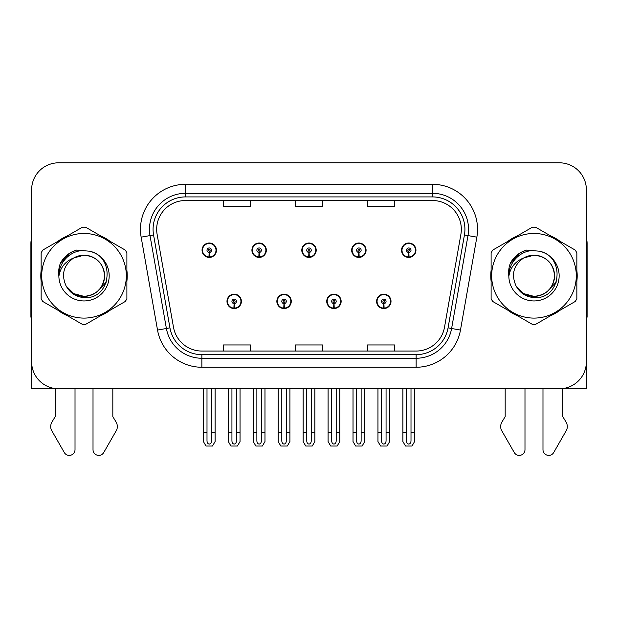 <?xml version="1.0" encoding="UTF-8"?>
<svg xmlns="http://www.w3.org/2000/svg" width="618" height="618" viewBox="0 0 618 618"><rect width="100%" height="100%" fill="white"/><g stroke="black" fill="none" stroke-linecap="round" stroke-linejoin="round"><path stroke-width="0.93" d="M226.984 301.352A7.2 7.2 0 0 0 234.183 308.56A7.2 7.2 0 0 0 241.391 301.352A7.2 7.2 0 0 0 234.183 294.153A7.2 7.2 0 0 0 226.984 301.352M276.856 301.352A7.2 7.2 0 0 0 284.064 308.56A7.2 7.2 0 0 0 291.263 301.352A7.2 7.2 0 0 0 284.064 294.153A7.2 7.2 0 0 0 276.856 301.352M326.737 301.352A7.2 7.2 0 0 0 333.936 308.56A7.2 7.2 0 0 0 341.144 301.352A7.2 7.2 0 0 0 333.936 294.153A7.2 7.2 0 0 0 326.737 301.352M351.673 250.22A7.2 7.2 0 0 0 358.873 257.42A7.2 7.2 0 0 0 366.08 250.22A7.2 7.2 0 0 0 358.873 243.013A7.2 7.2 0 0 0 351.673 250.22M301.8 250.22A7.2 7.2 0 0 0 309 257.42A7.2 7.2 0 0 0 316.2 250.22A7.2 7.2 0 0 0 309 243.013A7.2 7.2 0 0 0 301.8 250.22M251.92 250.22A7.2 7.2 0 0 0 259.127 257.42A7.2 7.2 0 0 0 266.327 250.22A7.2 7.2 0 0 0 259.127 243.013A7.2 7.2 0 0 0 251.92 250.22M202.047 250.22A7.2 7.2 0 0 0 209.247 257.42A7.2 7.2 0 0 0 216.447 250.22A7.2 7.2 0 0 0 209.247 243.013A7.2 7.2 0 0 0 202.047 250.22M376.609 301.352A7.2 7.2 0 0 0 383.817 308.56A7.2 7.2 0 0 0 391.016 301.352A7.2 7.2 0 0 0 383.817 294.153A7.2 7.2 0 0 0 376.609 301.352M401.553 250.22A7.2 7.2 0 0 0 408.753 257.42A7.2 7.2 0 0 0 415.953 250.22A7.2 7.2 0 0 0 408.753 243.013A7.2 7.2 0 0 0 401.553 250.22M31.618 189.811L31.618 388.776L586.382 388.776L586.382 189.811A27.007 27.007 0 0 0 559.367 162.804L58.633 162.804A27.007 27.007 0 0 0 31.618 189.811L31.618 361.762A27.007 27.007 0 0 0 58.633 388.776L559.367 388.776A27.007 27.007 0 0 0 586.382 361.762L586.382 189.811M41.143 270.398A43.214 43.214 0 0 0 41.143 281.175M57.907 310.221A43.214 43.214 0 0 0 67.246 315.613M100.788 315.613A43.214 43.214 0 0 0 110.128 310.221M126.891 281.175A43.214 43.214 0 0 0 126.891 270.398M491.109 270.398A43.214 43.214 0 0 0 491.109 281.175M507.872 310.221A43.214 43.214 0 0 0 517.212 315.613M550.754 315.613A43.214 43.214 0 0 0 560.093 310.221M576.857 281.175A43.214 43.214 0 0 0 576.857 270.398M156.671 229.332A28.807 28.807 0 0 1 185.477 200.526L432.523 200.526A28.807 28.807 0 0 1 460.889 234.338L444.512 327.246A28.807 28.807 0 0 1 416.138 351.055L201.862 351.055A28.807 28.807 0 0 1 173.488 327.246L157.111 234.338A28.807 28.807 0 0 1 156.671 229.332M153.071 229.332A32.414 32.414 0 0 0 153.565 234.964L169.942 327.872A32.414 32.414 0 0 0 201.862 354.655L416.138 354.655A32.414 32.414 0 0 0 448.058 327.872L464.435 234.964A32.414 32.414 0 0 0 432.523 196.918L185.477 196.918A32.414 32.414 0 0 0 153.071 229.332M141.151 237.15A45.014 45.014 0 0 1 185.477 184.319L432.523 184.319A45.014 45.014 0 0 1 476.849 237.15L460.472 330.058A45.014 45.014 0 0 1 416.138 367.254L201.862 367.254A45.014 45.014 0 0 1 157.528 330.058L141.151 237.15L150.012 235.589A36.014 36.014 0 0 1 185.477 193.318L432.523 193.318A36.014 36.014 0 0 1 467.988 235.589L451.603 328.498A36.014 36.014 0 0 1 416.138 358.255L201.862 358.255A36.014 36.014 0 0 1 166.397 328.498L150.012 235.589A36.014 36.014 0 0 1 149.471 229.332M110.128 241.352A43.214 43.214 0 0 0 100.788 235.96M67.246 235.96A43.214 43.214 0 0 0 57.907 241.352M560.093 241.352A43.214 43.214 0 0 0 550.754 235.96M517.212 235.96A43.214 43.214 0 0 0 507.872 241.352M559.367 162.804L58.633 162.804M295.497 200.526L295.497 206.621L322.503 206.621L322.503 200.526M223.469 200.526L223.469 206.621L250.483 206.621L250.483 200.526M367.517 200.526L367.517 206.621L394.531 206.621L394.531 200.526M322.503 351.055L322.503 344.952L295.497 344.952L295.497 351.055M250.483 351.055L250.483 344.952L223.469 344.952L223.469 351.055M394.531 351.055L394.531 344.952L367.517 344.952L367.517 351.055M386.065 388.776L386.065 440.889C385.926 442.82 385.168 443.894 383.817 444.103C382.457 443.894 381.708 442.82 381.561 440.889L381.561 432.53L377.961 432.53L377.961 441.53L380.564 446.034L387.069 446.034L389.664 441.53L389.664 388.776M383.716 303.6L383.523 308.104A6.752 6.752 0 0 1 377.065 301.352A6.752 6.752 0 0 1 383.817 294.601A6.752 6.752 0 0 1 390.568 301.352A6.752 6.752 0 0 1 384.11 308.104L383.909 303.6A2.248 2.248 0 0 0 386.065 301.352A2.248 2.248 0 0 0 383.817 299.104A2.248 2.248 0 0 0 381.561 301.352A2.248 2.248 0 0 0 383.716 303.6L383.778 302.256A0.904 0.904 0 0 1 382.913 301.352A0.904 0.904 0 0 1 383.817 300.456A0.904 0.904 0 0 1 384.713 301.352A0.904 0.904 0 0 1 383.855 302.256L383.909 303.6M390.785 303.152L390.321 303.152M390.321 299.552L390.785 299.552M377.304 303.152L376.841 303.152M376.841 299.552L377.304 299.552M377.961 388.776L377.961 432.53M381.561 388.776L381.561 432.53M386.065 432.53L389.664 432.53M411.001 388.776L411.001 440.889C410.862 442.82 410.113 443.894 408.753 444.103C407.393 443.894 406.644 442.82 406.505 440.889L406.505 432.53L402.897 432.53L402.897 441.53L405.501 446.034L412.005 446.034L414.601 441.53L414.601 388.776M408.652 252.468L408.459 256.964A6.752 6.752 0 0 1 402.001 250.22A6.752 6.752 0 0 1 408.753 243.469A6.752 6.752 0 0 1 415.505 250.22A6.752 6.752 0 0 1 409.046 256.964L408.853 252.468A2.248 2.248 0 0 0 411.001 250.22A2.248 2.248 0 0 0 408.753 247.965A2.248 2.248 0 0 0 406.505 250.22A2.248 2.248 0 0 0 408.652 252.468L408.714 251.117A0.904 0.904 0 0 1 407.849 250.22A0.904 0.904 0 0 1 408.753 249.317A0.904 0.904 0 0 1 409.649 250.22A0.904 0.904 0 0 1 408.792 251.117L408.853 252.468M415.729 252.02L415.257 252.02M415.257 248.421L415.729 248.421M402.241 252.02L401.777 252.02M401.777 248.421L402.241 248.421M402.897 388.776L402.897 432.53M406.505 388.776L406.505 432.53M411.001 432.53L414.601 432.53M336.192 388.776L336.192 440.889C336.045 442.82 335.296 443.894 333.936 444.103C332.584 443.894 331.827 442.82 331.688 440.889L331.688 432.53L328.088 432.53L328.088 441.53L330.684 446.034L337.189 446.034L339.792 441.53L339.792 388.776M333.844 303.6L333.643 308.104A6.752 6.752 0 0 1 327.185 301.352A6.752 6.752 0 0 1 333.936 294.601A6.752 6.752 0 0 1 340.688 301.352A6.752 6.752 0 0 1 334.23 308.104L334.037 303.6A2.248 2.248 0 0 0 336.192 301.352A2.248 2.248 0 0 0 333.936 299.104A2.248 2.248 0 0 0 331.688 301.352A2.248 2.248 0 0 0 333.844 303.6L333.898 302.256A0.904 0.904 0 0 1 333.04 301.352A0.904 0.904 0 0 1 333.936 300.456A0.904 0.904 0 0 1 334.84 301.352A0.904 0.904 0 0 1 333.975 302.256L334.037 303.6M340.912 303.152L340.448 303.152M340.448 299.552L340.912 299.552M327.432 303.152L326.961 303.152M326.961 299.552L327.432 299.552M328.088 388.776L328.088 432.53M331.688 388.776L331.688 432.53M336.192 432.53L339.792 432.53M286.312 388.776L286.312 440.889C286.173 442.82 285.416 443.894 284.064 444.103C282.704 443.894 281.955 442.82 281.808 440.889L281.808 432.53L278.208 432.53L278.208 441.53L280.811 446.034L287.316 446.034L289.912 441.53L289.912 388.776M283.963 303.6L283.77 308.104A6.752 6.752 0 0 1 277.312 301.352A6.752 6.752 0 0 1 284.064 294.601A6.752 6.752 0 0 1 290.815 301.352A6.752 6.752 0 0 1 284.357 308.104L284.156 303.6A2.248 2.248 0 0 0 286.312 301.352A2.248 2.248 0 0 0 284.064 299.104A2.248 2.248 0 0 0 281.808 301.352A2.248 2.248 0 0 0 283.963 303.6L284.025 302.256A0.904 0.904 0 0 1 283.16 301.352A0.904 0.904 0 0 1 284.064 300.456A0.904 0.904 0 0 1 284.96 301.352A0.904 0.904 0 0 1 284.102 302.256L284.156 303.6M291.039 303.152L290.568 303.152M290.568 299.552L291.039 299.552M277.552 303.152L277.088 303.152M277.088 299.552L277.552 299.552M278.208 388.776L278.208 432.53M281.808 388.776L281.808 432.53M286.312 432.53L289.912 432.53M236.439 388.776L236.439 440.889C236.292 442.82 235.543 443.894 234.183 444.103C232.831 443.894 232.074 442.82 231.935 440.889L231.935 432.53L228.336 432.53L228.336 441.53L230.931 446.034L237.436 446.034L240.039 441.53L240.039 388.776M234.091 303.6L233.89 308.104A6.752 6.752 0 0 1 227.432 301.352A6.752 6.752 0 0 1 234.183 294.601A6.752 6.752 0 0 1 240.935 301.352A6.752 6.752 0 0 1 234.477 308.104L234.284 303.6A2.248 2.248 0 0 0 236.439 301.352A2.248 2.248 0 0 0 234.183 299.104A2.248 2.248 0 0 0 231.935 301.352A2.248 2.248 0 0 0 234.091 303.6L234.145 302.256A0.904 0.904 0 0 1 233.287 301.352A0.904 0.904 0 0 1 234.183 300.456A0.904 0.904 0 0 1 235.087 301.352A0.904 0.904 0 0 1 234.222 302.256L234.284 303.6M241.159 303.152L240.696 303.152M240.696 299.552L241.159 299.552M227.679 303.152L227.215 303.152M227.215 299.552L227.679 299.552M228.336 388.776L228.336 432.53M231.935 388.776L231.935 432.53M236.439 432.53L240.039 432.53M361.128 388.776L361.128 440.889C360.982 442.82 360.232 443.894 358.873 444.103C357.521 443.894 356.771 442.82 356.625 440.889L356.625 432.53L353.025 432.53L353.025 441.53L355.62 446.034L362.133 446.034L364.728 441.53L364.728 388.776M358.78 252.468L358.579 256.964A6.752 6.752 0 0 1 352.121 250.22A6.752 6.752 0 0 1 358.873 243.469A6.752 6.752 0 0 1 365.632 250.22A6.752 6.752 0 0 1 359.174 256.964L358.973 252.468A2.248 2.248 0 0 0 361.128 250.22A2.248 2.248 0 0 0 358.873 247.965A2.248 2.248 0 0 0 356.625 250.22A2.248 2.248 0 0 0 358.78 252.468L358.834 251.117A0.904 0.904 0 0 1 357.976 250.22A0.904 0.904 0 0 1 358.873 249.317A0.904 0.904 0 0 1 359.776 250.22A0.904 0.904 0 0 1 358.919 251.117L358.973 252.468M365.848 252.02L365.385 252.02M365.385 248.421L365.848 248.421M352.368 252.02L351.905 252.02M351.905 248.421L352.368 248.421M353.025 388.776L353.025 432.53M356.625 388.776L356.625 432.53M361.128 432.53L364.728 432.53M311.248 388.776L311.248 440.889C311.109 442.82 310.36 443.894 309 444.103C307.64 443.894 306.891 442.82 306.752 440.889L306.752 432.53L303.144 432.53L303.144 441.53L305.748 446.034L312.252 446.034L314.856 441.53L314.856 388.776M308.9 252.468L308.706 256.964A6.752 6.752 0 0 1 302.248 250.22A6.752 6.752 0 0 1 309 243.469A6.752 6.752 0 0 1 315.752 250.22A6.752 6.752 0 0 1 309.294 256.964L309.1 252.468A2.248 2.248 0 0 0 311.248 250.22A2.248 2.248 0 0 0 309 247.965A2.248 2.248 0 0 0 306.752 250.22A2.248 2.248 0 0 0 308.9 252.468L308.961 251.117A0.904 0.904 0 0 1 308.096 250.22A0.904 0.904 0 0 1 309 249.317A0.904 0.904 0 0 1 309.904 250.22A0.904 0.904 0 0 1 309.039 251.117L309.1 252.468M315.976 252.02L315.504 252.02M315.504 248.421L315.976 248.421M302.496 252.02L302.024 252.02M302.024 248.421L302.496 248.421M303.144 388.776L303.144 432.53M306.752 388.776L306.752 432.53M311.248 432.53L314.856 432.53M261.375 388.776L261.375 440.889C261.229 442.82 260.479 443.894 259.127 444.103C257.768 443.894 257.018 442.82 256.872 440.889L256.872 432.53L253.272 432.53L253.272 441.53L255.867 446.034L262.38 446.034L264.975 441.53L264.975 388.776M259.027 252.468L258.826 256.964A6.752 6.752 0 0 1 252.368 250.22A6.752 6.752 0 0 1 259.127 243.469A6.752 6.752 0 0 1 265.879 250.22A6.752 6.752 0 0 1 259.421 256.964L259.22 252.468A2.248 2.248 0 0 0 261.375 250.22A2.248 2.248 0 0 0 259.127 247.965A2.248 2.248 0 0 0 256.872 250.22A2.248 2.248 0 0 0 259.027 252.468L259.081 251.117A0.904 0.904 0 0 1 258.224 250.22A0.904 0.904 0 0 1 259.127 249.317A0.904 0.904 0 0 1 260.024 250.22A0.904 0.904 0 0 1 259.166 251.117L259.22 252.468M266.095 252.02L265.632 252.02M265.632 248.421L266.095 248.421M252.615 252.02L252.152 252.02M252.152 248.421L252.615 248.421M253.272 388.776L253.272 432.53M256.872 388.776L256.872 432.53M261.375 432.53L264.975 432.53M211.495 388.776L211.495 440.889C211.356 442.82 210.607 443.894 209.247 444.103C207.887 443.894 207.138 442.82 206.999 440.889L206.999 432.53L203.399 432.53L203.399 441.53L205.995 446.034L212.499 446.034L215.103 441.53L215.103 388.776M209.147 252.468L208.954 256.964A6.752 6.752 0 0 1 202.495 250.22A6.752 6.752 0 0 1 209.247 243.469A6.752 6.752 0 0 1 215.999 250.22A6.752 6.752 0 0 1 209.541 256.964L209.347 252.468A2.248 2.248 0 0 0 211.495 250.22A2.248 2.248 0 0 0 209.247 247.965A2.248 2.248 0 0 0 206.999 250.22A2.248 2.248 0 0 0 209.147 252.468L209.208 251.117A0.904 0.904 0 0 1 208.351 250.22A0.904 0.904 0 0 1 209.247 249.317A0.904 0.904 0 0 1 210.151 250.22A0.904 0.904 0 0 1 209.286 251.117L209.347 252.468M216.223 252.02L215.759 252.02M215.759 248.421L216.223 248.421M202.743 252.02L202.271 252.02M202.271 248.421L202.743 248.421M203.399 388.776L203.399 432.53M206.999 388.776L206.999 432.53M211.495 432.53L215.103 432.53M55.211 388.776L55.211 416.64L52.012 421.924A9 9 0 0 0 51.356 429.943L64.287 452.523A5.747 5.747 0 0 0 75.017 449.649L75.017 388.776M31.618 238.332A18.007 18.007 0 0 0 30.9 243.376L30.9 317.204A18.007 18.007 0 0 1 31.618 317.158M93.017 388.776L93.017 449.649A5.747 5.747 0 0 0 103.747 452.523L116.678 429.943A9 9 0 0 0 116.022 421.924L112.824 416.64L112.824 388.776M505.176 388.776L505.176 416.64L501.978 421.924A9 9 0 0 0 501.322 429.943L514.253 452.523A5.747 5.747 0 0 0 524.983 449.649L524.983 388.776M586.382 238.332A18.007 18.007 0 0 1 587.1 243.376L587.1 317.204A18.007 18.007 0 0 0 586.382 317.158M542.983 388.776L542.983 449.649A5.747 5.747 0 0 0 553.713 452.523L566.644 429.943A9 9 0 0 0 565.988 421.924L562.789 416.64L562.789 388.776M106.505 281.885L97.165 291.619M556.47 281.885L547.131 291.619M104.581 275.049A20.579 20.579 0 0 0 73.72 257.969C63.631 265.145 61.066 274.407 66.01 285.755L66.288 286.242A20.579 20.579 0 0 0 84.017 296.37C96.516 295.149 103.376 288.289 104.597 275.79C103.376 263.283 96.516 256.424 84.017 255.203L73.72 257.969L84.017 255.203C96.516 256.424 103.376 263.283 104.597 275.79C103.376 288.289 96.516 295.149 84.017 296.37A20.579 20.579 0 0 0 104.597 275.79C103.376 263.283 96.516 256.424 84.017 255.203C96.516 256.424 103.376 263.283 104.597 275.79C103.376 288.289 96.516 295.149 84.017 296.37C96.516 295.149 103.376 288.289 104.597 275.79C103.376 263.283 96.516 256.424 84.017 255.203C96.516 256.424 103.376 263.283 104.597 275.79C103.376 288.289 96.516 295.149 84.017 296.37C96.516 295.149 103.376 288.289 104.597 275.79C103.376 263.283 96.516 256.424 84.017 255.203C96.516 256.424 103.376 263.283 104.597 275.79C103.376 288.289 96.516 295.149 84.017 296.37L73.727 293.612L66.288 286.242L73.727 293.612L84.017 296.37L73.727 293.612L66.288 286.242L73.727 293.612L84.017 296.37L73.727 293.612L66.288 286.242L73.727 293.612L84.017 296.37L73.727 293.612L66.288 286.242C70.228 293.187 76.138 296.964 84.017 297.567C111.541 299.877 115.836 256.006 89.293 251.194L76.532 250.081C69.425 252.275 64.063 256.609 60.448 263.09C58.803 267.378 58.277 271.796 58.872 276.331A25.153 25.153 0 0 0 84.017 300.943A25.153 25.153 0 0 0 89.293 251.194M84.017 318.1A42.318 42.318 0 0 0 126.335 275.79A42.318 42.318 0 0 0 84.017 233.473A42.318 42.318 0 0 0 41.707 275.79A42.318 42.318 0 0 0 84.017 318.1M84.017 324.404A48.613 48.613 0 0 0 85.608 324.38L125.299 301.46A48.613 48.613 0 0 0 126.891 298.703L126.891 252.87A48.613 48.613 0 0 0 125.299 250.112L85.608 227.2A48.613 48.613 0 0 0 82.426 227.2L42.735 250.112A48.613 48.613 0 0 0 41.143 252.87L41.143 298.703A48.613 48.613 0 0 0 42.735 301.46L82.426 324.38A48.613 48.613 0 0 0 84.017 324.404M58.864 275.79C58.695 261.514 71.649 249.942 84.017 250.63M58.872 276.331C60.325 267.463 65.276 261.344 73.72 257.969M60.448 263.09L70.63 252.607L76.385 250.128L70.63 252.607L60.479 263.044L70.63 252.607L76.385 250.128L70.63 252.607L60.448 263.09L70.63 252.607L76.532 250.081L70.63 252.607L67.285 254.894L70.63 252.607L76.532 250.081L70.63 252.607L67.285 254.894L70.63 252.607L76.532 250.081L70.63 252.607L67.285 254.894L70.63 252.607L76.532 250.081L70.63 252.607L67.285 254.894M76.385 250.128L70.63 252.607L60.479 263.044L70.63 252.607L76.385 250.128L70.63 252.607L60.479 263.044M554.547 275.049A20.579 20.579 0 0 0 523.685 257.969C513.597 265.145 511.032 274.407 515.976 285.755L516.254 286.242A20.579 20.579 0 0 0 533.983 296.37C546.482 295.149 553.342 288.289 554.562 275.79C553.342 263.283 546.482 256.424 533.983 255.203L523.685 257.969L533.983 255.203C546.482 256.424 553.342 263.283 554.562 275.79C553.342 288.289 546.482 295.149 533.983 296.37A20.579 20.579 0 0 0 554.562 275.79C553.342 263.283 546.482 256.424 533.983 255.203C546.482 256.424 553.342 263.283 554.562 275.79C553.342 288.289 546.482 295.149 533.983 296.37C546.482 295.149 553.342 288.289 554.562 275.79C553.342 263.283 546.482 256.424 533.983 255.203C546.482 256.424 553.342 263.283 554.562 275.79C553.342 288.289 546.482 295.149 533.983 296.37C546.482 295.149 553.342 288.289 554.562 275.79C553.342 263.283 546.482 256.424 533.983 255.203C546.482 256.424 553.342 263.283 554.562 275.79C553.342 288.289 546.482 295.149 533.983 296.37L523.693 293.612L516.254 286.242L523.693 293.612L533.983 296.37L523.693 293.612L516.254 286.242L523.693 293.612L533.983 296.37L523.693 293.612L516.254 286.242L523.693 293.612L533.983 296.37L523.693 293.612L516.254 286.242C520.194 293.187 526.103 296.964 533.983 297.567C561.507 299.877 565.802 256.006 539.259 251.194L526.497 250.081C519.39 252.275 514.029 256.609 510.414 263.09C508.769 267.378 508.243 271.796 508.838 276.331A25.153 25.153 0 0 0 533.983 300.943A25.153 25.153 0 0 0 539.259 251.194M533.983 318.1A42.318 42.318 0 0 0 576.293 275.79A42.318 42.318 0 0 0 533.983 233.473A42.318 42.318 0 0 0 491.665 275.79A42.318 42.318 0 0 0 533.983 318.1M533.983 324.404A48.613 48.613 0 0 0 535.574 324.38L575.265 301.46A48.613 48.613 0 0 0 576.857 298.703L576.857 252.87A48.613 48.613 0 0 0 575.265 250.112L535.574 227.2A48.613 48.613 0 0 0 532.392 227.2L492.7 250.112A48.613 48.613 0 0 0 491.109 252.87L491.109 298.703A48.613 48.613 0 0 0 492.7 301.46L532.392 324.38A48.613 48.613 0 0 0 533.983 324.404M508.83 275.79C508.66 261.514 521.615 249.942 533.983 250.63M508.838 276.331C510.29 267.463 515.242 261.344 523.685 257.969M510.414 263.09L520.595 252.607L526.351 250.128L520.595 252.607L510.414 263.09L520.595 252.607L526.351 250.128L520.595 252.607L510.445 263.044L520.595 252.607L526.351 250.128L520.595 252.607L510.414 263.09L520.595 252.607L526.497 250.081L520.595 252.607L517.251 254.894L520.595 252.607L526.497 250.081L520.595 252.607L517.251 254.894L520.595 252.607L526.497 250.081L520.595 252.607L517.251 254.894L520.595 252.607L526.497 250.081L520.595 252.607L517.251 254.894M526.351 250.128L520.595 252.607L510.445 263.044M432.523 184.319L432.523 196.918M150.012 235.589L153.565 234.964M201.862 367.254L201.862 354.655M416.138 354.655L416.138 367.254M448.058 327.872L460.472 330.058M157.528 330.058L169.942 327.872M464.435 234.964L476.849 237.15M185.477 184.319L185.477 196.918M383.523 308.104A6.752 6.752 0 0 1 377.065 301.352M408.459 256.964A6.752 6.752 0 0 1 402.001 250.22M333.643 308.104A6.752 6.752 0 0 1 327.185 301.352M283.77 308.104A6.752 6.752 0 0 1 277.312 301.352M233.89 308.104A6.752 6.752 0 0 1 227.432 301.352M358.579 256.964A6.752 6.752 0 0 1 352.121 250.22M308.706 256.964A6.752 6.752 0 0 1 302.248 250.22M258.826 256.964A6.752 6.752 0 0 1 252.368 250.22M208.954 256.964A6.752 6.752 0 0 1 202.495 250.22"/></g></svg>
